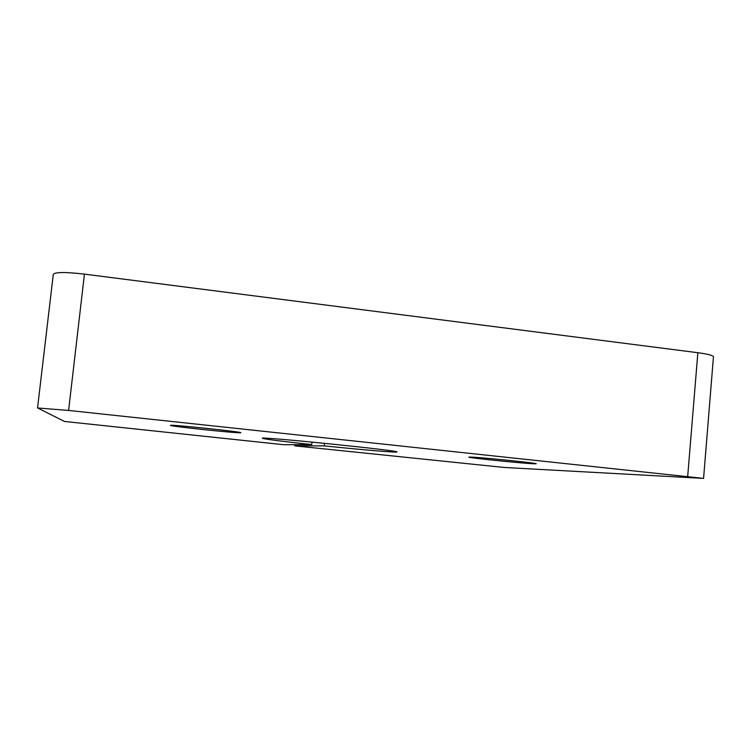 <?xml version="1.0" encoding="UTF-8"?>
<svg xmlns="http://www.w3.org/2000/svg" width="751" height="751" viewBox="0 0 751 751"><rect width="100%" height="100%" fill="white"/><g stroke="black" fill="none" stroke-linecap="round" stroke-linejoin="round"><path stroke-width="1.13" d="M170.486 425.348C170.58 424.371 243.08 431.956 240.78 432.689L240.573 432.754C237.457 433.383 169.294 426.23 170.439 425.376L170.486 425.348M470.426 457.068C479.551 457.209 538.242 463.179 536.186 463.752L533.999 463.789C522.518 463.376 467.526 457.753 468.859 457.124L470.426 457.068M37.616 407.962L68.604 410.44L703.574 478.396L504.278 467.469L294.683 445.85L324.235 445.887C360.846 449.68 397.401 452.778 396.885 451.952C401.766 450.769 257.405 436.106 262.437 438.293C264.962 439.204 281.4 441.297 311.731 444.573L283.878 444.723L64.436 421.452L37.616 407.962M703.574 478.396L713.45 356.819C713.121 355.439 707.921 354.068 697.857 352.717L84.441 274.124C65.581 271.965 55.198 272.031 53.302 274.322L37.55 407.906M294.805 444.667L294.683 445.85M324.498 443.287L324.235 445.887M311.984 442.067L311.731 444.573M68.604 410.44L84.441 274.124M697.857 352.717L687.7 476.322"/></g></svg>
